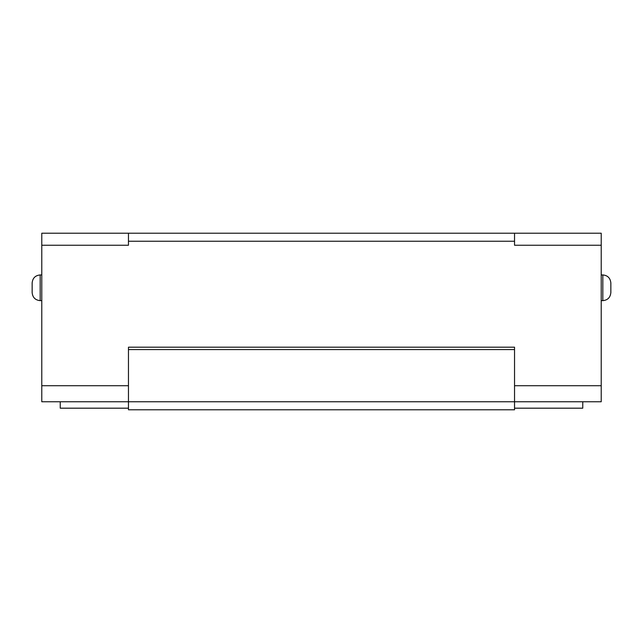 <?xml version="1.0" encoding="UTF-8"?>
<svg xmlns="http://www.w3.org/2000/svg" width="643" height="643" viewBox="0 0 643 643"><rect width="100%" height="100%" fill="white"/><g stroke="black" fill="none" stroke-linecap="round" stroke-linejoin="round"><path stroke-width="0.96" d="M514.537 349.591L128.463 349.591L128.463 347.188L514.537 347.188L514.537 401.762L601.221 401.762L601.221 233.208L128.463 233.208L128.463 245.248L41.779 245.248L41.779 233.208L128.463 233.208M128.463 241.238L514.537 241.238L514.537 245.248L601.221 245.248M128.463 349.591L128.463 401.762L41.779 401.762L41.779 245.248M514.537 241.238L514.537 233.208M602.821 274.947C607.651 275.381 610.328 278.057 610.85 282.976L610.85 287.791C610.85 293.972 610.85 293.972 610.85 287.791C610.85 281.602 610.85 281.602 610.85 287.791L610.85 292.605C610.328 297.524 607.651 300.201 602.821 300.635L602.821 274.947L601.221 274.947M514.537 409.792L514.537 401.762L128.463 401.762L128.463 409.792L514.537 409.792M582.759 401.762L582.759 408.184L514.537 408.184M60.241 401.762L60.241 408.184L128.463 408.184M41.779 274.947L40.179 274.947C35.301 275.421 32.624 278.097 32.15 282.976L32.15 287.791C32.15 293.972 32.15 293.972 32.15 287.791C32.15 281.602 32.15 281.602 32.15 287.791L32.15 292.605C32.624 297.484 35.301 300.152 40.179 300.635C35.301 300.152 32.624 297.484 32.15 292.605L32.15 282.976C32.624 278.097 35.301 275.421 40.179 274.947L40.179 300.635L41.779 300.635M514.537 385.712L601.221 385.712M41.779 385.712L128.463 385.712M602.821 300.635L601.221 300.635M32.15 287.791L32.15 292.605"/></g></svg>
